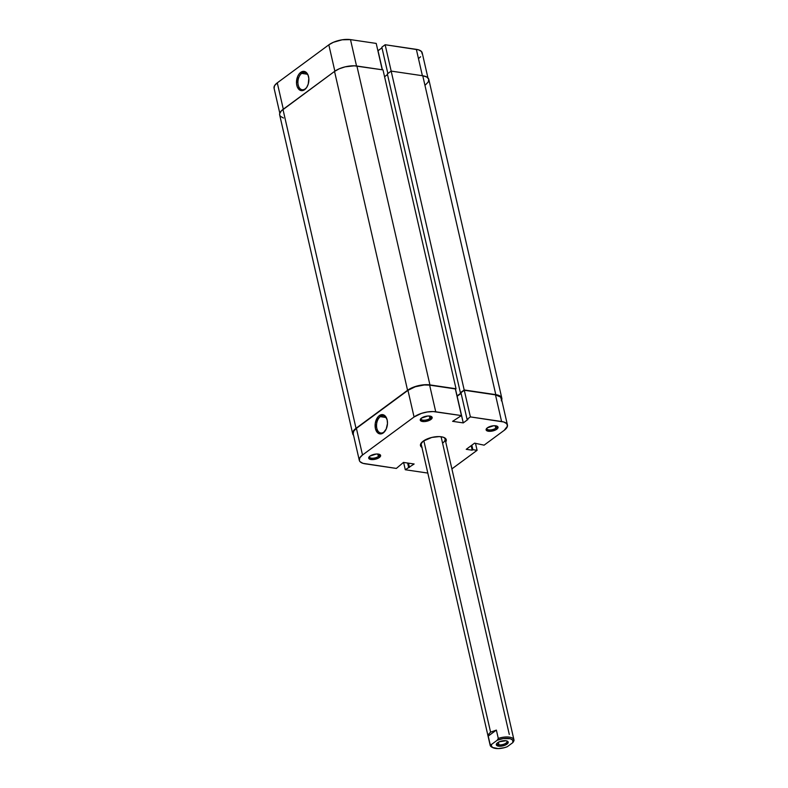 <?xml version="1.0" encoding="UTF-8"?>
<svg xmlns="http://www.w3.org/2000/svg" width="788" height="788" viewBox="0 0 788 788"><rect width="100%" height="100%" fill="white"/><g stroke="black" fill="none" stroke-linecap="round" stroke-linejoin="round"><path stroke-width="1.18" d="M369.562 456.429A5.083 2.098 167.1 0 0 372.399 458.232A5.083 2.098 167.1 0 0 378.378 456.479L379.363 457.503A6.097 2.512 -12.9 0 1 371.7 459.591A6.097 2.512 -12.9 0 1 369.099 456.912A6.097 2.512 -12.9 0 1 369.956 456.104L368.902 457.198L368.991 458.675L373.059 459.581L378.555 458.015L380.594 455.375L379.195 454.272L376.26 454.026L369.956 456.104A6.097 2.512 -12.9 0 1 379.717 454.479A6.097 2.512 -12.9 0 1 379.363 457.503L378.378 456.479A5.083 2.098 -12.9 0 1 373.059 458.212A5.083 2.098 -12.9 0 1 369.503 457.03A5.083 2.098 -12.9 0 1 369.562 456.429M421.117 418.418A5.083 2.098 167.1 0 0 423.954 420.221A5.083 2.098 167.1 0 0 429.933 418.467L430.918 419.482A6.097 2.512 -12.9 0 1 423.245 421.58A6.097 2.512 -12.9 0 1 420.654 418.901A6.097 2.512 -12.9 0 1 421.511 418.093L420.457 419.186L420.536 420.664L424.614 421.57L430.11 420.004L432.149 417.364L430.74 416.261L427.815 416.015L421.511 418.093A6.097 2.512 -12.9 0 1 431.263 416.468A6.097 2.512 -12.9 0 1 430.918 419.482L429.933 418.467A5.083 2.098 -12.9 0 1 424.604 420.201A5.083 2.098 -12.9 0 1 421.048 419.019A5.083 2.098 -12.9 0 1 421.117 418.418M486.974 428.15A5.083 2.098 167.1 0 0 489.811 429.952A5.083 2.098 167.1 0 0 495.79 428.199L496.775 429.224A6.097 2.512 -12.9 0 1 489.112 431.312A6.097 2.512 -12.9 0 1 486.511 428.633A6.097 2.512 -12.9 0 1 487.368 427.825L486.314 428.918L486.393 430.396L490.471 431.302L495.967 429.736L497.405 428.682L498.006 427.096L496.598 425.993L493.672 425.747L487.368 427.825A6.097 2.512 -12.9 0 1 497.13 426.2A6.097 2.512 -12.9 0 1 496.775 429.224L495.79 428.199A5.083 2.098 -12.9 0 1 490.471 429.943A5.083 2.098 -12.9 0 1 486.905 428.761A5.083 2.098 -12.9 0 1 486.974 428.15M380.309 416.645A8.707 5.457 -81.6 0 0 376.822 428.258A8.707 5.457 -81.6 0 0 383.854 432.119L383.273 432.907A9.732 6.097 98.4 0 1 375.423 428.593A9.732 6.097 98.4 0 1 379.314 415.621L380.309 416.645L386.012 417.482L380.309 416.645A8.707 5.457 98.4 0 1 383.352 415.759A8.707 5.457 98.4 0 1 387.075 419.59A8.707 5.457 -81.6 0 0 380.309 416.645L379.314 415.621L378.21 416.635L375.315 423.058L375.423 428.593L377.511 432.661L379.678 433.853L383.273 432.907L386.199 429.046L387.479 423.57L387.164 419.935L385.076 415.867L382.909 414.675L379.314 415.621A9.732 6.097 98.4 0 1 386.987 419.255A9.732 6.097 98.4 0 1 385.293 430.701A9.732 6.097 98.4 0 1 383.273 432.907L383.854 432.119A8.707 5.457 98.4 0 1 380.801 432.996A8.707 5.457 98.4 0 1 376.536 425.983A8.707 5.457 98.4 0 1 380.309 416.645M421.944 447.426A13.219 5.447 -12.9 0 1 421.324 442.895A13.219 5.447 -12.9 0 1 423.176 441.162L420.457 444.678L422.092 447.525M377.816 454.026L378.378 456.479L377.816 454.026M429.371 416.015L429.933 418.467L429.371 416.015M495.228 425.747L495.79 428.199L495.228 425.747M492.52 747.457A12.204 5.023 -12.9 0 1 490.156 745.29L421.265 444.481A12.204 5.023 -12.9 0 1 421.728 442.432M441.103 436.749L509.284 734.455M477.095 450.322L451.888 468.88A15.76 6.491 -12.9 0 0 452.676 468.328L477.095 450.322L472.869 449.692L477.095 450.322L475.489 443.289L477.095 450.322M470.387 416.901L464.28 390.247L495.485 394.867L501.582 421.511L470.387 416.901L503.778 421.994L506.733 423.688L507.462 426.121L504.221 430.317L484.098 445.161L474.573 443.161L466.23 449.318L472.189 450.194L472.869 449.692L472.189 450.194L471.155 445.683L472.189 450.194L466.23 449.318L474.573 443.161L484.098 445.161L504.221 430.317A15.76 6.491 -12.9 0 0 507.442 425.008L501.335 398.354A15.76 6.491 167.1 0 0 495.485 394.867L464.28 390.247L460.96 392.7L467.067 419.344L470.387 416.901L467.067 419.344L467.934 419.472L467.067 419.344L460.96 392.7L464.28 390.247L470.387 416.901M359.298 460.32L353.191 433.676A15.76 6.491 167.1 0 1 356.403 428.357L362.51 455.011L356.403 428.357L407.957 390.346L414.064 417L362.51 455.011A15.76 6.491 -12.9 0 0 359.298 460.32A15.76 6.491 -12.9 0 0 365.149 463.817L396.354 468.427L403.466 462.418L414.133 463.994L405.288 469.746L427.815 473.076L405.288 469.746L414.133 463.994L403.466 462.418L396.354 468.427L362.963 463.334L359.998 461.64L359.338 460.497L359.791 457.828L362.51 455.011L414.064 417L421.393 413.404L427.372 411.966L433.173 411.563L461.443 415.581L452.608 421.334L463.265 422.91L467.934 419.472L463.265 422.91L457.01 396.236L461.118 393.35L457.158 396.266L463.265 422.91L452.608 421.334L461.443 415.581L435.725 411.779L429.627 385.125L424.249 384.977L415.296 386.75L407.957 390.346L356.403 428.357L353.694 431.184L353.241 433.843M501.355 399.477L500.626 397.044L495.485 394.867L501.582 421.511A15.76 6.491 -12.9 0 1 507.442 425.008M455.346 388.927L429.627 385.125L455.346 388.927L461.443 415.581L455.346 388.927M445.732 441.979L446.274 440.65L445.663 438.611L443.181 437.192L439.202 436.601L431.804 437.439L423.176 441.162A13.219 5.447 -12.9 0 1 444.314 437.635A13.219 5.447 -12.9 0 1 445.732 441.979M443.743 437.389A12.204 5.023 -12.9 0 1 445.053 439.034A12.204 5.023 -12.9 0 1 442.57 443.151A12.204 5.023 167.1 0 0 443.743 437.389M405.288 469.746L403.614 462.438L405.288 469.746M409.464 467.432L408.489 463.157L409.464 467.432M408.608 467.304L407.623 463.029L408.608 467.304M471.835 445.181L472.869 449.692L471.835 445.181M385.48 430.415A8.707 5.457 98.4 0 1 383.854 432.119A8.707 5.457 -81.6 0 0 385.48 430.415M435.725 411.779L429.627 385.125A15.76 6.491 167.1 0 0 407.957 390.346L414.064 417A15.76 6.491 -12.9 0 1 435.725 411.779M496.499 425.963A5.083 2.098 -12.9 0 1 496.824 426.485A5.083 2.098 -12.9 0 1 495.79 428.199A5.083 2.098 167.1 0 0 496.499 425.963M430.642 416.231A5.083 2.098 -12.9 0 1 430.967 416.754A5.083 2.098 -12.9 0 1 429.933 418.467A5.083 2.098 167.1 0 0 430.642 416.231M379.087 454.243A5.083 2.098 -12.9 0 1 379.412 454.765A5.083 2.098 -12.9 0 1 378.378 456.479A5.083 2.098 167.1 0 0 379.087 454.243M352.699 433.784A16.272 6.698 -12.9 0 0 353.566 435.291L352.669 432.642L356.018 428.298L282.981 109.433L334.536 71.422L407.563 390.287L356.018 428.298L282.981 109.433A16.272 6.698 167.1 0 0 279.671 114.92L352.699 433.784A16.272 6.698 -12.9 0 1 356.018 428.298L407.563 390.287A16.272 6.698 -12.9 0 1 429.933 384.908L356.905 66.034A16.272 6.698 167.1 0 0 334.536 71.422L407.563 390.287L412.282 387.657L418.182 385.716L424.387 384.741L429.933 384.908L356.905 66.034L383.007 69.896L456.035 388.76L429.933 384.908L456.035 388.76L383.007 69.896L354.265 65.818L345.154 66.842L339.254 68.792L334.536 71.422L281.306 110.881L279.641 113.767L279.71 115.097L280.39 116.279L283.453 118.033M455.405 389.223L456.035 388.76L455.405 389.223M456.951 395.96L455.513 389.154L457.079 395.98L461.049 393.054L456.951 395.96M387.509 74.555L384.574 76.722L387.509 74.555M501.316 400.816L501.789 398.068L501.109 396.886L495.79 394.64L464.191 389.971L460.389 392.769L461 392.867L460.389 392.769L387.361 73.905L460.389 392.769L464.191 389.971L391.163 71.097L387.361 73.905L391.163 71.097L422.762 75.766L495.79 394.64L464.191 389.971L391.163 71.097L422.762 75.766L495.79 394.64A16.272 6.698 -12.9 0 1 501.828 398.245A16.272 6.698 -12.9 0 1 501.71 399.979M501.828 398.245L428.8 79.381A16.272 6.698 167.1 0 0 422.762 75.766L426.81 77.027L428.751 79.204L428.288 81.952L425.481 84.868M305.232 88.857A8.707 5.457 -81.6 0 0 306.867 87.153A8.707 5.457 98.4 0 1 305.232 88.857A8.707 5.457 98.4 0 1 302.188 89.743A8.707 5.457 98.4 0 1 297.923 82.72A8.707 5.457 98.4 0 1 301.686 73.382L300.701 72.368A9.732 6.097 98.4 0 1 308.374 76.003A9.732 6.097 98.4 0 1 306.68 87.448A9.732 6.097 98.4 0 1 304.661 89.645L306.749 87.33L308.226 84.06L308.817 78.445L308.049 75.077L306.463 72.604L303.094 71.363L299.588 73.373L297.766 76.229L296.534 83.567L297.303 86.936L299.923 90.177L302.257 90.65L304.661 89.645A9.732 6.097 98.4 0 1 296.81 85.34A9.732 6.097 98.4 0 1 300.701 72.368L301.686 73.382A8.707 5.457 98.4 0 1 304.739 72.506A8.707 5.457 98.4 0 1 308.463 76.338A8.707 5.457 -81.6 0 0 301.686 73.382L307.399 74.23L301.686 73.382A8.707 5.457 -81.6 0 0 298.209 84.996A8.707 5.457 -81.6 0 0 305.232 88.857M279.789 113.186L274.057 88.157A15.76 6.491 167.1 0 1 277.277 82.848L283.306 109.197L277.277 82.848L328.823 44.837A15.76 6.491 167.1 0 1 350.493 39.617L376.211 43.419L382.249 69.787L376.211 43.419L350.493 39.617L356.531 65.985L350.493 39.617L342.14 39.804L333.393 42.286L328.823 44.837L277.277 82.848L274.559 85.665L274.106 88.335M418.989 58.154L420.615 56.756M422.23 53.958L421.501 51.525L418.536 49.831L385.145 44.739L381.835 47.181L387.863 73.53L381.835 47.181L385.145 44.739L391.183 71.107L385.145 44.739L416.35 49.349L422.388 75.717L416.35 49.349A15.76 6.491 167.1 0 1 422.201 52.845L427.933 77.874M381.983 47.832L377.885 50.727L382.397 69.807L378.033 50.747L381.983 47.832M328.823 44.837L334.861 71.186L328.823 44.837M497.159 743.094A5.083 2.098 167.1 0 0 498.981 744.827L498.577 746.177A6.097 2.512 -12.9 0 1 496.696 743.577A6.097 2.512 -12.9 0 1 505.945 740.75L499.326 741.784L496.933 743.311L496.332 744.896L499.562 746.266L505.197 745.143L508.221 742.532L507.462 741.222L505.945 740.75A6.097 2.512 -12.9 0 1 507.314 741.144A6.097 2.512 -12.9 0 1 506.26 744.611A6.097 2.512 -12.9 0 1 498.577 746.177L498.981 744.827A5.083 2.098 -12.9 0 1 497.1 743.695A5.083 2.098 -12.9 0 1 497.159 743.094M498.39 742.237L498.981 744.827L498.39 742.237M498.282 738.405A12.204 5.023 -12.9 0 1 513.943 739.833A12.204 5.023 -12.9 0 1 513.963 740.72A12.204 5.023 167.1 0 0 498.282 738.405L497.228 740.227L503.286 738.583L510.171 738.72L512.604 739.962L512.909 742.552L507.285 746.699L504.35 747.694L498.213 748.6L492.539 747.467L491.318 745.763L491.604 744.384L497.228 740.227L491.604 744.384L490.146 744.404L488.235 736.09L488.895 733.953L490.579 732.141L496.381 730.092L498.282 738.405L497.228 740.227A11.19 4.61 -12.9 0 1 509.009 738.484A11.19 4.61 -12.9 0 1 512.909 742.552L513.963 740.72L512.909 742.552L507.285 746.699A11.19 4.61 -12.9 0 1 493.002 747.723A11.19 4.61 -12.9 0 1 491.604 744.384L490.146 744.404L488.235 736.09L496.381 730.092L498.282 738.405M423.826 440.699L490.579 732.141L423.826 440.699M490.156 745.29A12.204 5.023 -12.9 0 1 490.146 744.404A12.204 5.023 167.1 0 0 491.948 747.201L493.002 747.723M506.684 740.907A5.083 2.098 -12.9 0 1 507.009 741.429A5.083 2.098 -12.9 0 1 504.438 743.99A5.083 2.098 -12.9 0 1 498.981 744.827A5.083 2.098 167.1 0 0 505.029 743.714A5.083 2.098 167.1 0 0 506.684 740.907M496.381 730.092L490.579 732.141L488.895 733.953L488.235 736.09L496.381 730.092M385.657 430.149L385.293 430.701M387.174 419.896L386.987 419.255M307.044 86.887L306.68 87.448M308.561 76.643L308.374 76.003M513.943 739.833L445.053 439.034"/></g></svg>
